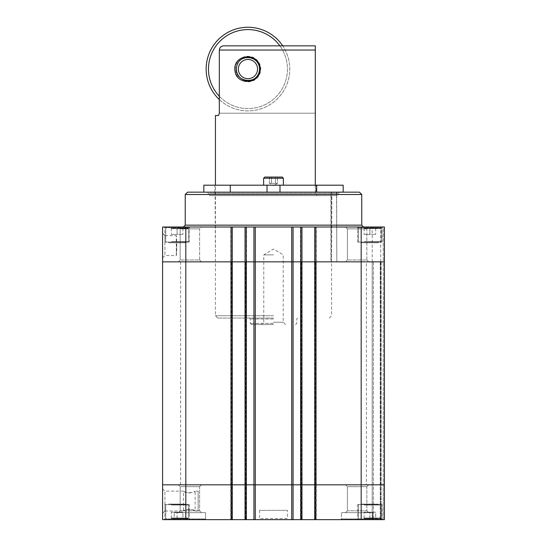 <?xml version="1.0" encoding="UTF-8"?>
<svg xmlns="http://www.w3.org/2000/svg" width="547" height="547" viewBox="0 0 547 547"><rect width="100%" height="100%" fill="white"/><g stroke="black" fill="none" stroke-linecap="round" stroke-linejoin="round"><path stroke-width="0.41" stroke-dasharray="2.73 2.05" d="M232.277 519.65L232.277 484.813L232.277 519.65L232.277 484.813L230.766 484.813L230.766 261.849L230.766 484.813L230.766 261.849L230.766 484.813L232.277 484.813L232.277 261.849L185.823 261.849L246.56 261.849L245.049 261.849L245.049 484.813L246.56 484.813L245.049 484.813L245.049 261.849L230.766 261.849L232.277 261.849L230.766 261.849L232.277 261.849L232.277 484.813L162.596 484.813L246.56 484.813L245.049 484.813L246.212 484.813L245.049 484.813L245.514 484.813L245.049 484.813L245.049 519.65L246.56 519.65L245.049 519.65L245.049 484.813L245.049 519.65L246.56 519.65L162.596 519.65L162.596 261.849L185.823 261.849L162.596 261.849L162.596 227.005L232.277 227.005L231.812 227.005L232.277 227.005L232.277 484.813L230.766 484.813L246.56 484.813L245.049 484.813L245.049 261.849L246.56 261.849L245.049 261.849L246.56 261.849L246.56 519.65L246.56 261.849L246.56 484.813L246.56 261.849L245.049 261.849L245.049 227.005L255.278 227.005L255.278 261.849L253.931 261.849L293.069 261.849L255.278 261.849L255.278 484.813L246.212 484.813L293.069 484.813L291.722 484.813L291.722 227.005L301.951 227.005L301.486 227.005L301.951 227.005L301.951 261.849L300.44 261.849L301.951 261.849L301.951 484.813L293.069 484.813L316.234 484.813L314.723 484.813L316.234 484.813L314.723 484.813L314.723 261.849L316.234 261.849L300.44 261.849L301.951 261.849L301.951 484.813L300.44 484.813L316.234 484.813L314.723 484.813L316.234 484.813L314.723 484.813L314.723 519.65L316.234 519.65L314.723 519.65L314.723 484.813L314.723 519.65L384.404 519.65L372.206 519.65L384.404 519.65L384.404 484.813L315.886 484.813L384.404 484.813L372.206 484.813L384.404 484.813L384.404 261.849L315.886 261.849L384.404 261.849L384.404 484.813L384.404 261.849L384.404 484.813L372.206 484.813L384.404 484.813L381.15 484.813L384.404 484.813L384.404 519.65L384.404 261.849L372.206 261.849L384.404 261.849L380.685 261.849L380.685 484.813L381.15 484.813L380.22 484.813L383.242 484.813L373.369 484.813L380.685 484.813L380.685 519.65L372.206 519.65L381.15 519.65L380.685 519.65L380.685 261.849L380.685 484.813L380.685 261.849L380.685 484.813L380.685 261.849L380.685 484.813L380.685 261.849L372.206 261.849L372.206 484.813L380.22 484.813L372.206 484.813L372.206 519.65L372.206 261.849L372.206 484.813L372.206 261.849L384.404 261.849L384.404 227.005L372.206 227.005L384.404 227.005L384.404 261.849L384.404 227.005L384.404 261.849L384.404 227.005L315.886 227.005L315.886 519.65M315.886 227.005L314.723 227.005L314.723 261.849L314.723 227.005L315.188 227.005L314.723 227.005L314.723 484.813L314.723 261.849L316.234 261.849L316.234 484.813L316.234 261.849L316.234 484.813L316.234 261.849L300.44 261.849L300.44 484.813L300.44 261.849L300.44 484.813L300.44 261.849L301.951 261.849L293.069 261.849L301.951 261.849L301.951 484.813L300.44 484.813L301.951 484.813L301.951 519.65L291.722 519.65L291.722 484.813L255.278 484.813L255.278 519.65L245.049 519.65M253.931 519.65L253.931 261.849L246.212 261.849L253.931 261.849L253.931 227.005M366.401 261.849L180.599 261.849L366.401 261.849L366.401 484.813L180.599 484.813L366.401 484.813M273.5 324.556L251.435 324.556L273.5 324.556M273.5 323.393L250.273 323.393L273.5 323.393M273.5 318.053L217.761 318.053L273.5 318.053M273.5 315.728L215.436 315.728L273.5 315.728M223.839 45.845L279.879 45.845A39.487 39.487 0 0 1 273.22 99.417A39.487 39.487 0 0 1 219.326 96.272L219.326 50.03C219.668 47.418 221.173 46.03 223.839 45.845L315.304 45.845L315.304 193.795L317.164 195.655L331.564 195.655L317.164 195.655L315.304 193.795L315.304 185.201M279.879 45.845L315.304 45.845L279.879 45.845A39.487 39.487 0 0 0 222.684 38.734A39.487 39.487 0 0 0 219.326 96.272A39.487 39.487 0 0 0 273.22 99.417A39.487 39.487 0 0 0 279.879 45.845M273.5 254.875L263.77 254.875L273.5 254.875M273.5 322.231L283.23 322.231L273.5 322.231M315.304 45.845L315.304 115.526L315.304 45.845M219.326 113.202L315.304 113.202L219.326 113.202L219.326 96.272M218.492 115.526L215.436 115.526M236.748 66.016A11.61 11.61 0 0 1 248.427 57.469M239.709 77.25C245.282 84.163 259.661 80.156 259.565 69.072C259.661 57.982 245.275 53.982 239.702 60.895C235.319 66.351 235.319 71.801 239.709 77.25A11.61 11.61 0 0 0 256.153 77.298A11.61 11.61 0 0 0 256.153 60.847A11.61 11.61 0 0 0 239.702 60.895A11.61 11.61 0 0 0 239.709 77.25M260.242 69.072C259.565 87.007 232.078 84.231 235.039 67.076C236.591 52.813 259.804 53.25 260.242 69.072M219.326 99.547A41.804 41.804 0 0 0 282.71 45.845M206.144 69.072A41.804 41.804 0 0 1 281.76 44.478A41.804 41.804 0 0 1 260.885 108.832A41.804 41.804 0 0 1 206.144 69.072M236.338 69.072A11.61 11.61 0 0 0 247.955 80.682A11.61 11.61 0 0 0 259.565 69.072A11.61 11.61 0 0 0 247.955 57.462A11.61 11.61 0 0 0 236.338 69.072A11.61 11.61 0 0 1 253.76 59.014A11.61 11.61 0 0 1 253.76 79.13A11.61 11.61 0 0 1 236.338 69.072A11.61 11.61 0 0 1 247.955 57.462A11.61 11.61 0 0 1 259.565 69.072A11.61 11.61 0 0 1 247.955 80.682A11.61 11.61 0 0 1 236.338 69.072A11.61 11.61 0 0 0 253.76 79.13A11.61 11.61 0 0 0 253.76 59.014A11.61 11.61 0 0 0 236.338 69.072M235.176 69.072A12.772 12.772 0 0 1 254.341 58.009A12.772 12.772 0 0 1 254.341 80.135A12.772 12.772 0 0 1 235.176 69.072A12.772 12.772 0 0 0 254.341 80.135A12.772 12.772 0 0 0 254.341 58.009A12.772 12.772 0 0 0 235.176 69.072M176.811 245.589L176.298 255.538C176.852 256.146 176.852 235.032 176.298 235.641L176.811 245.589M189.31 242.102L164.92 242.102L189.31 242.102L189.31 227.702L164.92 227.702L189.31 227.702L190 227.005L164.223 227.005L190 227.005L164.223 227.005L190 227.005L189.31 227.702L164.92 227.702L189.31 227.702L189.31 242.102L164.92 242.102L189.31 242.102M171.69 242.102L188.031 242.102L171.69 242.102M382.079 242.102L357.69 242.102L382.079 242.102L382.079 227.702L357.69 227.702L382.079 227.702L382.777 227.005L357 227.005L382.777 227.005L357 227.005L382.777 227.005L382.079 227.702L357.69 227.702L382.079 227.702L382.079 242.102L357.69 242.102L382.079 242.102M364.459 242.102L380.801 242.102L364.459 242.102M171.69 228.167L188.031 228.167L171.69 228.167M177.078 228.167L182.917 228.167L171.307 228.167L182.917 228.167L177.078 228.167L177.078 234.437L182.917 234.437L171.307 234.437L182.917 234.437L171.307 234.437L177.078 234.437L177.078 228.167M364.459 228.167L380.801 228.167L364.459 228.167M369.854 228.167L375.693 228.167L364.083 228.167L375.693 228.167L369.854 228.167L369.854 234.437L375.693 234.437L364.083 234.437L375.693 234.437L364.083 234.437L369.854 234.437L369.854 228.167M336.672 193.33L336.364 192.168L331.229 192.168L330.921 193.33L330.921 261.849L215.436 261.849L331.564 261.849L331.079 261.849L331.079 193.33L331.386 192.168L336.521 192.168L336.829 261.849L336.672 193.33L209.631 193.33L336.829 193.33M331.079 261.849L336.829 261.849M207.621 192.168L339.379 192.168L207.621 192.168L209.631 195.655L337.369 195.655L209.631 195.655L209.939 192.168L336.521 192.168M336.364 192.168L209.939 192.168M203.826 185.201L343.174 185.201M273.5 185.201L263.627 185.201L273.5 185.201M316.002 185.201L214.855 185.201L316.002 185.201L316.002 192.168L316.002 185.201M316.002 192.168L214.855 192.168L316.002 192.168M267.018 192.168L343.174 192.168L267.018 192.168L267.018 185.201M187.566 192.168L359.434 192.168M171.307 228.167L171.307 234.437L171.307 228.167M182.917 228.167L182.917 234.437L182.917 228.167M177.146 228.167L177.146 234.437L177.146 228.167M364.083 228.167L364.083 234.437L364.083 228.167M375.693 228.167L375.693 234.437L375.693 228.167M369.922 228.167L369.922 234.437L369.922 228.167M264.789 177.071L282.211 177.071L264.789 177.071L282.211 177.071L283.373 178.233L263.627 178.233L283.373 178.233L263.627 178.233L264.789 177.071M275.51 177.071L269.48 177.071L269.48 183.341L275.51 183.341L275.51 177.071L271.49 177.071L277.52 177.071L275.51 177.071L275.51 183.341L277.52 183.341L271.49 183.341L271.49 177.071L269.48 177.071L275.51 177.071L275.51 183.341L277.52 183.341L277.52 177.071L277.52 183.341L275.51 183.341L275.51 177.071M269.48 177.071L269.48 183.341L273.5 185.665L269.48 183.341L271.49 183.341L271.49 177.071L271.49 183.341L269.48 183.341L275.51 183.341L271.49 183.341L271.49 177.071M383.242 261.849L372.206 261.849L383.242 261.849L383.242 484.813L383.242 227.005L372.206 227.005L383.242 227.005L383.242 261.849M336.672 261.849L330.921 261.849M178.301 261.849L201.474 261.849L178.301 261.849L201.474 261.849L178.301 261.849L180.161 259.989L199.614 259.989L199.614 228.865L180.161 228.865L199.614 228.865L201.474 227.005L178.301 227.005L201.474 227.005L178.301 227.005L201.474 227.005L199.614 228.865L180.161 228.865L199.614 228.865L199.614 259.989L180.161 259.989L199.614 259.989L180.161 259.989L178.301 261.849M345.526 261.849L368.699 261.849L345.526 261.849L368.699 261.849L345.526 261.849L347.386 259.989L366.839 259.989L366.839 228.865L347.386 228.865L366.839 228.865L368.699 227.005L345.526 227.005L368.699 227.005L345.526 227.005L368.699 227.005L366.839 228.865L347.386 228.865L366.839 228.865L366.839 259.989L347.386 259.989L366.839 259.989L347.386 259.989L345.526 261.849M361.758 194.493L185.242 194.493M363.618 227.005L183.382 227.005L363.618 227.005M314.723 227.005L300.44 227.005L301.951 227.005L301.951 261.849L301.951 227.005M291.722 227.005L255.278 227.005M245.049 227.005L245.049 261.849L245.049 227.005L246.56 227.005L230.766 227.005L232.277 227.005L232.277 261.849L232.277 227.005M162.596 257.856L164.92 255.538L176.298 255.538L176.298 235.641L164.92 235.641L164.92 255.538L164.92 235.641L162.596 233.316L162.596 257.856L162.596 233.316M372.206 261.849L372.206 227.005L372.206 261.849M380.685 261.849L380.685 227.005L380.685 261.849M300.44 261.849L300.44 227.005L300.44 261.849M316.234 261.849L316.234 227.005L316.234 261.849M246.56 261.849L246.56 227.005L246.56 261.849M230.766 261.849L230.766 227.005L230.766 261.849M377.902 242.102L361.875 242.102L377.902 242.102L361.875 242.102L377.902 242.102L377.902 242.8L361.875 242.8L377.902 242.8L378.599 242.102L361.177 242.102L378.599 242.102L361.177 242.102L378.599 242.102L377.902 242.8L361.875 242.8L377.902 242.8L377.902 242.102M185.125 242.102L169.098 242.102L185.125 242.102L169.098 242.102L185.125 242.102L185.125 242.8L169.098 242.8L185.125 242.8L185.823 242.102L168.401 242.102L185.823 242.102L168.401 242.102L185.823 242.102L185.125 242.8L169.098 242.8L185.125 242.8L185.125 242.102M189.31 509.148C185.782 509.818 183.847 510.44 183.498 511.014C183.156 509.031 195.457 509.031 195.115 511.014C194.766 510.44 192.831 509.818 189.31 509.148M189.31 492.991C192.831 492.321 194.766 491.698 195.115 491.124C195.457 493.114 183.156 493.114 183.498 491.124C183.847 491.698 185.782 492.321 189.31 492.991M382.079 504.553L357.69 504.553L382.079 504.553L382.079 518.953L357.69 518.953L382.079 518.953L382.777 519.65L357 519.65L382.777 519.65L357 519.65L382.777 519.65L382.079 518.953L357.69 518.953L382.079 518.953L382.079 504.553L357.69 504.553L382.079 504.553M364.459 504.553L380.801 504.553L364.459 504.553M189.31 504.553L164.92 504.553L189.31 504.553L189.31 518.953L164.92 518.953L189.31 518.953L190 519.65L164.223 519.65L190 519.65L164.223 519.65L190 519.65L189.31 518.953L164.92 518.953L189.31 518.953L189.31 504.553L164.92 504.553L189.31 504.553M171.69 504.553L188.031 504.553L171.69 504.553M364.459 518.488L380.801 518.488L364.459 518.488M375.693 518.488L364.083 518.488L375.693 518.488L364.083 518.488L375.693 518.488L375.693 512.218L364.083 512.218L375.693 512.218L364.083 512.218L375.693 512.218L375.693 518.488M171.69 518.488L188.031 518.488L171.69 518.488M182.917 518.488L171.307 518.488L182.917 518.488L171.307 518.488L182.917 518.488L182.917 512.218L171.307 512.218L182.917 512.218L171.307 512.218L182.917 512.218L182.917 518.488M162.596 488.799L164.92 491.124L183.498 491.124L183.498 511.014L164.92 511.014L164.92 491.124L164.92 511.014L162.596 513.339L162.596 488.799L162.596 513.339M198.13 511.014L195.115 511.014L195.115 491.124L198.13 491.124L198.13 511.014L198.13 491.124M383.242 519.65L381.15 519.65L383.242 519.65L383.242 484.813L383.242 519.65M255.278 519.65L291.722 519.65M301.951 519.65L301.951 484.813L301.951 519.65L300.44 519.65L314.723 519.65M373.485 519.65L340.74 519.65L373.485 519.65L340.74 519.65L373.485 519.65L372.787 518.953L341.437 518.953L372.787 518.953L341.437 518.953L372.787 518.953L373.485 519.65M206.26 519.65L173.515 519.65L206.26 519.65L173.515 519.65L206.26 519.65L205.563 518.953L174.213 518.953L205.563 518.953L174.213 518.953L205.563 518.953L206.26 519.65M288.597 519.65L258.403 519.65L288.597 519.65L287.435 518.488L259.565 518.488L287.435 518.488L287.435 510.358L259.565 510.358L287.435 510.358M369.854 518.488L369.854 512.218L369.854 518.488M364.083 518.488L364.083 512.218L364.083 518.488M369.922 518.488L369.922 512.218L369.922 518.488M177.078 518.488L177.078 512.218L177.078 518.488M171.307 518.488L171.307 512.218L171.307 518.488M177.146 518.488L177.146 512.218L177.146 518.488M178.301 484.813L201.474 484.813L178.301 484.813L201.474 484.813L178.301 484.813L180.161 486.673L199.614 486.673L180.161 486.673L180.161 510.823L199.614 510.823L180.161 510.823L199.614 510.823L180.161 510.823L178.301 512.683L201.474 512.683L178.301 512.683L201.474 512.683L178.301 512.683L180.161 510.823L180.161 486.673L178.301 484.813M345.526 484.813L368.699 484.813L345.526 484.813L368.699 484.813L345.526 484.813L347.386 486.673L366.839 486.673L347.386 486.673L347.386 510.823L366.839 510.823L347.386 510.823L366.839 510.823L347.386 510.823L345.526 512.683L368.699 512.683L345.526 512.683L368.699 512.683L345.526 512.683L347.386 510.823L347.386 486.673L345.526 484.813M180.161 486.673L199.614 486.673L180.161 486.673M347.386 486.673L366.839 486.673L347.386 486.673M316.234 484.813L316.234 519.65L316.234 484.813M300.44 484.813L300.44 519.65L300.44 484.813M372.787 512.683L341.437 512.683L372.787 512.683L341.437 512.683L372.787 512.683L372.787 518.953L372.787 512.683M205.563 512.683L174.213 512.683L205.563 512.683L174.213 512.683L205.563 512.683L205.563 518.953L205.563 512.683M230.766 484.813L230.766 519.65L230.766 484.813M168.866 504.553L185.358 504.553L168.866 504.553L185.358 504.553L168.866 504.553L168.866 504.088L185.358 504.088L168.866 504.088L168.401 504.553L185.823 504.553L168.401 504.553L185.823 504.553L168.401 504.553L168.866 504.088L185.358 504.088L168.866 504.088L168.866 504.553M361.642 504.088L378.134 504.088L361.642 504.088L361.177 504.553L378.599 504.553L361.177 504.553L378.599 504.553L361.177 504.553L361.642 504.088L361.642 504.553L378.134 504.553L361.642 504.553L378.134 504.553L361.642 504.553L361.642 504.088L378.134 504.088L361.642 504.088M361.177 227.005L361.177 519.65M300.788 519.65L300.788 227.005M293.069 227.005L293.069 519.65M246.212 227.005L246.212 519.65M231.114 519.65L231.114 227.005M185.823 227.005L185.823 519.65M381.15 261.849L381.15 519.65L381.15 261.849M373.369 261.849L373.369 519.65L373.369 261.849M380.22 261.849L380.22 519.65L380.22 261.849M301.602 261.849L301.602 519.65L301.602 261.849M315.072 261.849L315.072 519.65L315.072 261.849M300.905 261.849L300.905 519.65L300.905 261.849M301.486 261.849L301.486 519.65L301.486 261.849M315.188 261.849L315.188 519.65L315.188 261.849M315.769 261.849L315.769 519.65L315.769 261.849M245.398 261.849L245.398 519.65L245.398 261.849M246.095 261.849L246.095 519.65L246.095 261.849M245.514 261.849L245.514 519.65L245.514 261.849M231.812 261.849L231.812 519.65L231.812 261.849M231.231 261.849L231.231 519.65L231.231 261.849M231.928 261.849L231.928 519.65L231.928 261.849M273.5 318.983L250.273 318.983L273.5 318.983M219.326 50.03L315.304 50.03M230.301 192.168L230.301 185.201M279.982 192.168L279.982 185.201M316.699 192.168L316.699 185.201M171.457 228.632L188.496 228.632L171.457 228.632M171.457 241.637L188.496 241.637L171.457 241.637M364.227 228.632L381.266 228.632L364.227 228.632M364.227 241.637L381.266 241.637L364.227 241.637M185.242 225.152L361.758 225.152M364.227 518.023L381.266 518.023L364.227 518.023M364.227 505.018L381.266 505.018L364.227 505.018M171.457 518.023L188.496 518.023L171.457 518.023M171.457 505.018L188.496 505.018L171.457 505.018M180.599 261.849L180.599 484.813M295.565 324.556L296.727 323.393L296.727 318.983L297.657 318.053M251.435 324.556L250.273 323.393L250.273 318.983L249.343 318.053M329.239 318.053L331.564 315.728L331.564 195.655M217.761 318.053L215.436 315.728L215.436 185.201M285.548 324.556L283.23 322.231L283.23 254.875L273.5 249.035L263.77 254.875L263.77 322.231L261.452 324.556M164.92 242.102L164.92 227.702L164.223 227.005L164.92 227.702L164.92 242.102M357.69 242.102L357.69 227.702L357 227.005L357.69 227.702L357.69 242.102M215.121 192.168L215.436 261.849M331.879 192.168L331.564 261.849M214.855 192.168L214.855 185.201M165.734 228.632L166.199 228.167L165.734 228.632L165.734 241.637L166.199 242.102L165.734 241.637L165.734 228.632M188.496 228.632L188.031 228.167L188.496 228.632L188.496 241.637L188.031 242.102L188.496 241.637L188.496 228.632M358.504 228.632L358.969 228.167L358.504 228.632L358.504 241.637L358.969 242.102L358.504 241.637L358.504 228.632M381.266 228.632L380.801 228.167L381.266 228.632L381.266 241.637L380.801 242.102L381.266 241.637L381.266 228.632M273.5 185.665L277.52 183.341L273.5 185.665M263.627 178.233L263.627 185.201M283.373 178.233L283.373 185.201M337.061 192.168L337.369 195.655L339.379 192.168M180.161 228.865L178.301 227.005L180.161 228.865L180.161 259.989L180.161 228.865M347.386 228.865L345.526 227.005L347.386 228.865L347.386 259.989L347.386 228.865M199.614 259.989L201.474 261.849L199.614 259.989M366.839 259.989L368.699 261.849L366.839 259.989M361.875 242.8L361.875 242.102L361.875 242.8L361.177 242.102L361.875 242.8M169.098 242.8L169.098 242.102L169.098 242.8L168.401 242.102L169.098 242.8M357.69 504.553L357.69 518.953L357 519.65L357.69 518.953L357.69 504.553M164.92 504.553L164.92 518.953L164.223 519.65L164.92 518.953L164.92 504.553M381.266 518.023L380.801 518.488L381.266 518.023L381.266 505.018L380.801 504.553L381.266 505.018L381.266 518.023M358.504 518.023L358.969 518.488L358.504 518.023L358.504 505.018L358.969 504.553L358.504 505.018L358.504 518.023M188.496 518.023L188.031 518.488L188.496 518.023L188.496 505.018L188.031 504.553L188.496 505.018L188.496 518.023M165.734 518.023L166.199 518.488L165.734 518.023L165.734 505.018L166.199 504.553L165.734 505.018L165.734 518.023M259.565 510.358L259.565 518.488L258.403 519.65M199.614 486.673L201.474 484.813L199.614 486.673L199.614 510.823L201.474 512.683L199.614 510.823L199.614 486.673M366.839 486.673L368.699 484.813L366.839 486.673L366.839 510.823L368.699 512.683L366.839 510.823L366.839 486.673M341.437 518.953L340.74 519.65L341.437 518.953L341.437 512.683L341.437 518.953M174.213 518.953L173.515 519.65L174.213 518.953L174.213 512.683L174.213 518.953M185.358 504.088L185.823 504.553L185.358 504.088M378.134 504.088L378.599 504.553L378.134 504.088"/><path stroke-width="0.82" d="M245.049 519.65L245.049 484.813L255.278 484.813L232.277 484.813L232.277 261.849L231.114 261.849L245.049 261.849L245.049 484.813L231.114 484.813L232.277 484.813L232.277 519.65L255.278 519.65L255.278 261.849L253.931 261.849L293.069 261.849L255.278 261.849L255.278 227.005L245.049 227.005L245.049 261.849L232.277 261.849L232.277 227.005L162.596 227.005L162.596 261.849L231.114 261.849L162.596 261.849L162.596 484.813L231.114 484.813L162.596 484.813L162.596 519.65L232.277 519.65M246.212 519.65L246.212 261.849L253.931 261.849L246.212 261.849L246.212 227.005M293.069 519.65L293.069 261.849L301.951 261.849L293.069 261.849L293.069 227.005L291.722 227.005L291.722 484.813L301.951 484.813L301.951 261.849L314.723 261.849L314.723 484.813L384.404 484.813L255.278 484.813L291.722 484.813L291.722 519.65L301.951 519.65L301.951 484.813L314.723 484.813L314.723 519.65L384.404 519.65L384.404 261.849L361.177 261.849L384.404 261.849L384.404 227.005L314.723 227.005L314.723 261.849L301.951 261.849L301.951 227.005L293.069 227.005M315.886 519.65L315.886 261.849L361.177 261.849L315.886 261.849L315.886 227.005M315.304 185.201L315.304 45.845L223.839 45.845C221.173 46.03 219.668 47.418 219.326 50.03L219.326 113.202L218.492 115.526L215.436 115.526L215.436 185.201M219.326 96.272A39.487 39.487 0 0 1 222.684 38.734A39.487 39.487 0 0 1 279.879 45.845L223.839 45.845M218.492 115.526L219.326 113.202M248.427 57.469A11.61 11.61 0 0 1 259.483 70.419A11.61 11.61 0 0 1 245.74 80.471A11.61 11.61 0 0 1 236.748 66.016C239.203 53.818 259.244 54.967 259.565 69.072C258.868 86.501 232.338 82.522 236.748 66.016M260.242 69.072C259.565 51.138 232.085 53.914 235.032 71.069C236.591 85.332 259.804 84.894 260.242 69.072M282.71 45.845A41.804 41.804 0 0 0 206.144 69.072A41.804 41.804 0 0 0 219.326 99.547M238.69 66.543A9.6 9.6 0 0 0 250.389 78.358A9.6 9.6 0 0 0 254.772 62.317A9.6 9.6 0 0 0 238.69 66.543M343.174 192.168L343.174 185.201L203.826 185.201L203.826 192.168M361.758 194.493L359.434 192.168L187.566 192.168L185.242 194.493L361.758 194.493L361.758 225.152L185.242 225.152L185.242 194.493M273.5 177.071L264.789 177.071L263.627 178.233L283.373 178.233L282.211 177.071L273.5 177.071M269.48 177.071L271.49 177.071M363.618 227.005L361.758 225.152M232.277 227.005L245.049 227.005M255.278 227.005L291.722 227.005M301.951 227.005L314.723 227.005M314.723 519.65L301.951 519.65M291.722 519.65L255.278 519.65M300.788 227.005L300.788 519.65M253.931 227.005L253.931 519.65M231.114 227.005L231.114 519.65M185.823 227.005L185.823 519.65M361.177 227.005L361.177 519.65M315.304 50.03L219.326 50.03M230.301 192.168L230.301 185.201M267.018 185.201L267.018 192.168M316.699 192.168L316.699 185.201M279.982 192.168L279.982 185.201M263.627 178.233L263.627 185.201M283.373 178.233L283.373 185.201M185.242 225.152L183.382 227.005"/></g></svg>
